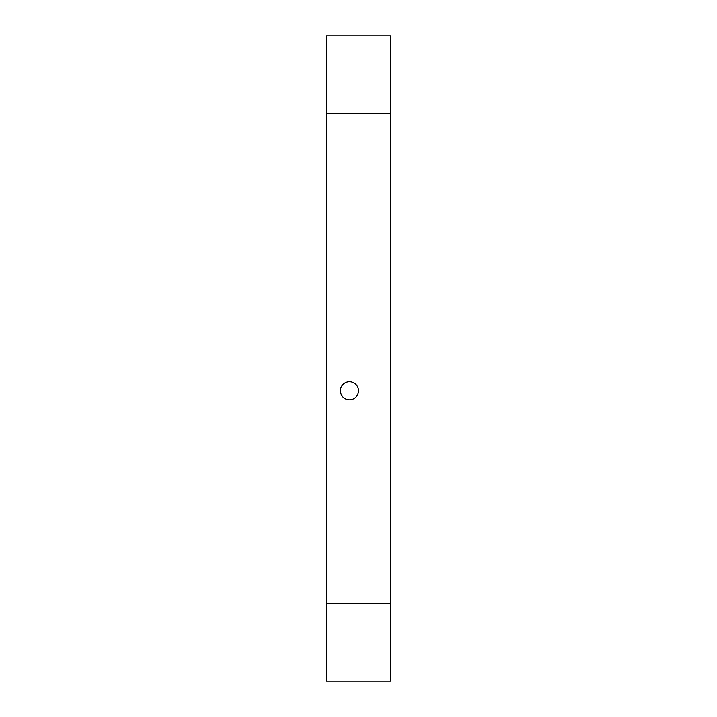 <?xml version="1.0" encoding="UTF-8"?>
<svg xmlns="http://www.w3.org/2000/svg" width="717" height="717" viewBox="0 0 717 717"><rect width="100%" height="100%" fill="white"/><g stroke="black" fill="none" stroke-linecap="round" stroke-linejoin="round"><path stroke-width="1.08" d="M349.466 399.799A9.034 9.034 0 0 1 341.642 386.248A9.034 9.034 0 0 1 357.29 386.248A9.034 9.034 0 0 1 349.466 399.799M390.765 113.286L326.235 113.286L326.235 35.85L390.765 35.85L390.765 603.714L326.235 603.714L326.235 681.15L390.765 681.15L390.765 603.714M326.235 113.286L326.235 603.714"/></g></svg>
